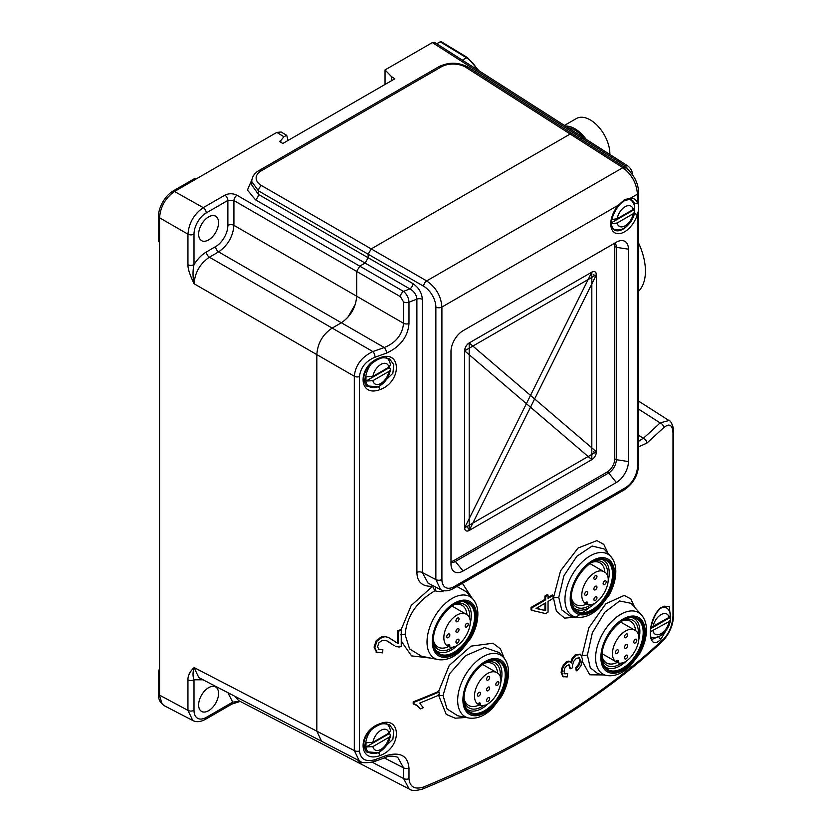 <?xml version="1.0" encoding="UTF-8"?>
<svg xmlns="http://www.w3.org/2000/svg" width="832" height="832" viewBox="0 0 832 832"><rect width="100%" height="100%" fill="white"/><g stroke="black" fill="none" stroke-linecap="round" stroke-linejoin="round"><path stroke-width="1.25" d="M434.668 42.442L583.846 137.831L581.641 138.029L583.929 137.883M316.836 354.619L316.836 731.193L316.836 354.619C317.616 343.273 322.722 334.422 332.166 328.078L341.37 322.764L332.166 328.078C322.722 334.422 317.616 343.273 316.836 354.619L354.318 376.251C355.368 365.31 361.546 357.074 372.84 351.562L209.394 257.202C200.054 263.598 194.948 272.449 194.074 283.743C192.702 276.765 192.67 270.41 194.002 264.67A4.337 2.506 180 0 1 187.949 264.722C187.772 268.518 189.821 274.851 194.074 283.743L316.836 354.619M347.703 317.533L355.326 304.325M400.431 296.691A4.337 2.371 -60 0 1 403.499 291.387C406.858 294.174 408.678 297.783 408.98 302.224L408.98 323.554A4.337 2.506 0 0 1 403.572 323.294L356.689 296.223L356.689 271.44L359.757 266.136L356.689 271.44L400.431 296.691L403.572 301.954L403.572 323.294C402.407 334.662 395.97 342.742 384.27 347.537A862.462 510.796 -178.7 0 1 372.84 351.562A4.337 1.862 -109.1 0 1 375.024 357.198C365.726 361.13 360.547 367.588 359.476 376.605L359.476 750.963C360.547 759.304 365.726 762.206 375.003 759.678L386.526 755.487A4.337 1.872 69.7 0 1 385.705 757.442C388.336 755.799 392.33 755.716 397.654 757.203L403.572 767.874L403.572 778.502L409.146 788.965M251.857 179.774L247.437 190.039L255.403 199.732L365.082 263.058L359.757 266.136L365.082 263.058L368.15 257.743L368.15 254.207L368.15 257.743L365.082 263.058L409.874 288.912A4.337 2.371 120 0 0 412.942 283.608L258.461 194.418L251.711 184.933L251.711 181.48C252.023 176.758 254.436 173.139 258.95 170.581L258.95 170.581A4.337 2.506 60 0 1 261.206 170.851L441.251 66.893A17.347 10.275 -178.7 0 1 466.086 67.465L570.18 134.025L371.218 248.893L570.18 134.025L572.468 133.89M454.178 586.602A4.337 2.506 60 0 1 453.274 588.588C448.427 591.188 444.226 591.542 440.679 589.67L435.864 579.571A4.337 2.506 0 0 0 441.917 579.53A17.337 10.005 -60 0 0 454.178 586.602L625.165 487.885A17.337 10.005 -60 0 0 637.426 466.648L637.426 214.209A19.51 11.263 120 0 1 625.914 230.974A19.51 11.263 120 0 1 611.291 227.926A19.51 11.263 120 0 1 618.478 205.109A2.163 0.572 -138.8 0 1 618.582 205.65L624.031 200.928L629.127 199.378A2.163 1.674 -90.6 0 0 630.635 198.089L624.478 199.742L618.478 205.109L441.917 307.05C441.043 296.036 435.968 287.321 426.681 280.914L261.529 185.567A4.337 2.371 120 0 0 258.461 190.882L368.15 254.207L371.218 248.893L368.15 254.207L423.613 286.229A17.347 10.275 58.7 0 1 435.864 307.091L435.864 579.571L422.334 572.551L428.116 583.149M434.606 42.401L432.38 42.588L581.641 138.029L580.226 138.85L581.641 138.029L625.362 165.984A858.094 508.227 -178.7 0 1 624.177 166.951M441.137 41.6L436.602 43.68M385.039 84.448L385.039 69.919L391.55 76.7L394.826 78.801L282.818 143.468L279.438 141.419L280.769 140.65L280.883 142.293M432.38 42.588L385.039 69.919M391.55 80.694L391.55 76.7M403.572 301.954A4.337 2.506 180 0 0 408.98 302.214L416.884 299.125C416.437 294.684 414.097 291.283 409.874 288.912L403.499 291.387L236.995 195.25C232.918 193.294 228.883 193.263 224.89 195.166L203.268 207.646C194.012 214.094 188.906 222.945 187.949 234.187L159.557 217.797C160.462 206.523 165.568 197.673 174.876 191.256L276.806 132.402L281.195 132.007L286.749 135.377L283.899 136.718L280.769 140.65M158.434 216.674L158.434 240.978L159.557 242.58L159.557 217.797L158.434 216.674A21.081 12.178 120 0 1 173.347 190.84L194.397 178.693L196.342 178.859M356.689 296.223L233.927 225.347C232.97 236.59 227.864 245.44 218.608 251.888A4.337 2.506 60 0 1 215.623 246.626A17.337 10.005 -60 0 0 227.874 225.389L227.874 200.429L233.927 200.564L356.689 271.44L356.689 296.223C355.794 307.497 350.678 316.347 341.37 322.764L384.27 347.537A4.337 1.903 -109.8 0 1 386.506 353.142L375.003 357.209M236.995 195.25A4.337 2.371 120 0 0 233.927 200.564L233.927 225.347A4.337 2.506 180 0 0 227.874 225.389M341.37 322.764L218.608 251.888L209.394 257.202A4.337 2.506 -120 0 1 206.409 251.94C201.677 254.738 197.538 258.991 194.002 264.67L194.002 234.146A4.337 2.506 180 0 1 187.949 234.187L187.949 264.722M159.557 242.58L159.557 695.666L162.188 704.059L164.33 705.744L192.754 720.481L187.949 710.382L158.434 694.543A21.081 12.178 120 0 0 160.992 702.718L162.188 704.059M192.754 720.481C196.31 722.353 200.512 721.999 205.358 719.399L205.358 719.399A4.337 2.506 60 0 0 206.253 717.413A17.337 10.005 -60 0 1 194.002 710.341A4.337 2.506 0 0 1 187.949 710.382L187.949 679.848C187.782 675.865 189.821 671.757 194.074 667.545L198.817 677.602L321.62 741.27L316.836 731.193L194.074 667.545C192.702 672.318 192.67 676.406 194.002 679.806L203.039 679.796M159.557 669.583L158.434 670.228L159.557 670.883M158.434 670.228L158.434 694.543M227.968 692.723L232.7 702.146A4.337 2.506 -120 0 1 231.806 704.132L205.358 719.399M208.603 687.69A14.092 8.133 120 0 0 199.399 700.107A14.092 8.133 120 0 0 201.552 711.402A14.092 8.133 120 0 0 208.603 710.705A14.092 8.133 120 0 0 217.807 698.287A14.092 8.133 120 0 0 215.644 686.993A14.092 8.133 120 0 0 208.603 687.69M240.105 701.355L232.7 702.146L206.253 717.413M357.708 759.98L361.462 764.275L238.67 700.617L234.967 696.342M187.949 679.848A4.337 2.506 0 0 0 194.002 679.806L194.002 710.341M288.007 140.473L286.749 135.377M208.603 239.918A14.092 8.133 120 0 0 217.807 227.51A14.092 8.133 120 0 0 215.644 216.216A14.092 8.133 120 0 0 208.603 216.913A14.092 8.133 120 0 0 199.399 229.33A14.092 8.133 120 0 0 201.552 240.625A14.092 8.133 120 0 0 208.603 239.918M255.393 199.722A4.337 2.371 -60 0 0 258.461 194.418L258.461 190.882L251.711 181.532M572.395 133.838L570.18 134.025L622.814 167.679C631.717 174.304 636.594 183.134 637.426 194.168L630.635 198.089A19.51 11.263 120 0 1 637.426 202.738L637.426 194.168A4.337 2.506 180 0 0 638.695 192.4C637.998 182 633.454 173.711 625.071 167.523L572.437 133.869M416.884 299.125L416.884 572.312A4.337 2.506 180 0 1 422.334 572.551L422.334 299.374C421.928 292.937 418.798 287.674 412.942 283.608M450.986 564.023L450.986 351.645A17.098 9.87 120 0 1 463.07 330.699L616.346 242.216A17.098 9.87 120 0 1 620.651 240.635A17.098 9.87 120 0 1 628.43 249.194L628.43 461.573A17.098 9.87 120 0 1 616.346 482.508L463.07 571.002A17.098 9.87 120 0 1 451.776 568.547A17.098 9.87 120 0 1 450.986 564.023M634.462 203.32L634.462 213.512A2.163 0.718 -164.4 0 0 637.426 214.209C639.153 209.061 639.153 205.234 637.426 202.738A2.163 1.622 -22.5 0 1 634.462 203.32A17.337 10.015 120 0 0 631.696 200.002L629.127 199.378M638.695 446.763L646.859 443.144A4.337 2.943 -131.4 0 0 643.323 438.277L638.695 441.23M646.859 443.144L663.718 427.679C669.313 423.01 672.402 424.705 672.984 432.765A4.337 2.506 180 0 0 673.566 431.506C674.284 429.624 671.341 420.15 668.595 420.326M668.928 420.524L660.098 422.874A862.451 510.796 -178.7 0 1 643.323 438.277L638.695 435.313M672.984 432.765L672.984 615.982C672.402 625.269 669.313 632.944 663.718 639.018C601.214 697.289 521.186 746.626 423.623 786.999C414.835 789.786 409.947 787.041 408.98 778.762A4.337 2.506 0 0 1 403.572 778.502L372.206 762.237M408.98 778.762L408.98 768.123C407.898 755.893 400.421 751.681 386.526 755.487M359.476 750.963A4.337 2.506 0 0 1 354.318 750.61L359.258 760.718L360.152 761.238L321.62 741.27M408.98 323.554C407.909 336.752 400.421 346.611 386.526 353.132M432.817 585.593L432.588 586.258C422.354 586.789 417.123 582.14 416.884 572.312M438.069 659.599C446.046 660.774 453.887 657.613 461.604 650.114L470.818 638.134C475.405 630.063 477.755 622.076 477.859 614.172C477.89 608.057 476.258 603.044 472.971 599.154A35.547 20.519 -60 0 0 444.87 603.855A35.547 20.519 -60 0 0 427.024 641.722A35.547 20.519 -60 0 0 427.014 641.94A35.547 20.519 -60 0 0 438.069 659.599L421.45 656.209L409.583 648.918L405.09 634.629C406.879 616.106 416.79 601.515 434.834 590.855L435.812 587.142M434.834 590.855L432.588 586.258L411.247 605.426L400.847 630.313M434.959 590.824C439.13 591.822 441.896 591.926 443.279 591.115L442.676 590.45M631.207 173.077L625.362 165.984A4.337 2.506 -57.4 0 1 627.609 165.818C630.739 168.189 632.393 171.194 632.58 174.824L632.58 174.876M462.394 583.326L472.118 598.198M430.643 658.081L411.528 655.897L401.242 641.17M379.891 755.602C402.428 747.594 401.326 714.958 379.891 723.746C357.604 731.037 357.396 763.89 379.891 755.602L378.758 752.773L367.037 751.826M670.613 619.091L669.302 606.31L660.722 607.63C646.464 620.422 647.171 652.829 660.722 639.486L668.99 625.404M379.891 389.667C402.428 381.649 401.326 349.014 379.891 357.802C357.604 365.092 357.396 397.956 379.891 389.667L378.758 386.828L367.037 385.882M378.196 649.241L382.886 649.636L378.986 649.698L377.572 646.682L378.914 642.845L382.169 640.38L386.069 640.39L393.962 645.476M393.442 645.185L387.608 641.077M376.709 652.434L374.067 647.119L376.199 640.723L381.451 636.771L384.571 636.251L389.511 638.071M392.392 640.099L389.126 637.842M397.394 630.874A867.038 500.583 0 0 0 400.462 629.71L401.242 630.167A868.13 501.207 180 0 1 398.185 631.322L397.394 630.874L397.394 643.022L395.678 642.387M564.106 673.39L567.632 673.598L567.195 676.926L562.827 676.624M562.817 676.624L561.111 672.381L561.85 668.19L563.805 664.352L566.436 661.762L568.838 661.086L571.324 662.979L573.04 658.445L576.285 655.106L580.715 654.534L582.525 659.308L580.965 665.777L576.909 670.925L576.586 668.096L575.817 667.649L576.139 670.478L576.909 670.925M580.466 654.389L575.515 654.67L572.281 657.998L570.554 662.532M579.946 654.087L580.715 654.534M575.817 667.649L578.822 663.884L579.738 660.192L578.542 657.374M569.754 668.304L568.942 664.841L570.544 668.242L569.754 668.304M531.034 607.412L531.034 609.898L531.804 610.345L531.804 607.859L531.034 607.412A867.038 500.583 0 0 0 544.908 599.373L544.908 596.024A867.038 500.583 0 0 0 547.29 594.61L548.049 595.046L548.049 598.395A868.13 501.207 180 0 0 553.082 595.369L553.082 598.406A868.13 501.207 0 0 1 548.049 601.442L548.049 612.186A868.13 501.207 180 0 1 545.678 613.6L531.804 610.345M548.049 597.49A867.038 500.583 0 0 0 552.313 594.922L553.082 595.369M581.942 656.011L588.838 627.775L605.883 603.73L624.177 595.41L630.822 598.946L634.712 607.329M603.793 674.939L589.742 674.804L582.358 661.419M588.692 608.275L576.181 617.146L564.574 618.124L556.39 611.156L553.446 597.844L560.539 570.846L578.094 548.018L596.898 540.623L603.741 544.326L607.745 552.635M438.308 694.606L446.222 714.376L455.187 718.203L466.118 717.465M416.593 705.182L420.337 708.906L417.373 705.64L413.972 704.278L413.972 702.322L413.192 701.875L413.192 703.83L413.972 704.278M413.192 701.875A867.038 500.583 0 0 0 438.381 691.538L439.15 691.985L439.15 695.022A868.13 501.207 0 0 1 419.598 703.123L423.332 707.699A868.13 501.207 0 0 1 420.337 708.906M438.516 691.61L449.228 665.454L471.099 646.131L492.918 643.25L500.375 648.814L504.317 658.393M443.279 591.115L443.976 590.72M456.945 586.466L466.544 591.895L472.971 599.154M463.986 601.879A28.184 16.266 -60 0 1 471.286 615.472A28.184 16.266 -60 0 1 470.142 623.813M458.016 644.81A28.184 16.266 -60 0 1 435.947 650.447M469.747 616.356A26.01 15.018 120 0 0 455.853 603.782A26.01 15.018 120 0 1 464.36 604.448A26.01 15.018 120 0 1 469.747 616.356A26.01 15.018 120 0 1 469.612 618.987A26.01 15.018 120 0 0 469.747 616.356M433.524 642.46A26.01 15.018 120 0 0 453.575 646.776A26.01 15.018 120 0 1 451.36 648.211A26.01 15.018 120 0 1 438.35 649.501A26.01 15.018 120 0 1 433.524 642.46M466.939 614.775A24.066 13.894 120 0 0 462.01 605.342A24.066 13.894 120 0 0 454.054 604.75M433.462 640.422A24.066 13.894 120 0 0 437.944 647.015A24.066 13.894 120 0 0 448.635 646.537M464.11 698.828A24.066 13.894 120 0 0 468.603 705.422A24.066 13.894 120 0 0 479.294 704.933M497.588 673.182A24.066 13.894 120 0 0 492.658 663.738A24.066 13.894 120 0 0 484.713 663.156M500.406 674.752A26.01 15.018 120 0 0 486.512 662.189A26.01 15.018 120 0 1 495.019 662.854A26.01 15.018 120 0 1 500.406 674.752A26.01 15.018 120 0 1 500.271 677.394A26.01 15.018 120 0 0 500.406 674.752M464.173 700.866A26.01 15.018 120 0 0 484.224 705.182A26.01 15.018 120 0 1 482.009 706.618A26.01 15.018 120 0 1 469.009 707.907A26.01 15.018 120 0 1 464.173 700.866M494.634 660.286A28.184 16.266 -60 0 1 501.935 673.868A28.184 16.266 -60 0 1 500.791 682.219M488.665 703.217A28.184 16.266 -60 0 1 466.596 708.854M468.728 718.006C476.694 719.181 484.546 716.019 492.253 708.521L501.478 696.54C506.064 688.47 508.404 680.482 508.518 672.578C508.539 666.463 506.906 661.45 503.62 657.55A35.547 20.519 -60 0 0 475.53 662.262A35.547 20.519 -60 0 0 457.673 700.128A35.547 20.519 -60 0 0 457.673 700.346A35.547 20.519 -60 0 0 468.728 718.006L457.683 715.749L447.034 708.958L443.03 695.469L449.436 673.941L465.535 655.699L484.567 647.504L499.158 652.548M416.707 705.214L417.373 705.64M439.15 691.985A868.13 501.207 180 0 1 413.972 702.322M614.203 243.443A10.785 6.23 -60 0 1 614.765 246.459L614.765 458.838A10.785 6.23 -60 0 1 607.142 472.046L453.877 560.539A10.785 6.23 -60 0 1 450.986 561.548M614.931 243.027A10.837 6.261 -60 0 1 616.346 247.322L616.346 459.701A10.837 6.261 -60 0 1 608.681 472.971L455.406 561.465A10.837 6.261 -60 0 1 450.986 562.401M571.407 597.948A24.066 13.894 120 0 0 575.89 604.531A24.066 13.894 120 0 0 586.581 604.053M604.885 572.302A24.066 13.894 120 0 0 599.955 562.858A24.066 13.894 120 0 0 591.999 562.276M607.693 573.872A26.01 15.018 120 0 0 593.798 561.309A26.01 15.018 120 0 1 602.306 561.964A26.01 15.018 120 0 1 607.693 573.872A26.01 15.018 120 0 1 607.558 576.514A26.01 15.018 120 0 0 607.693 573.872M571.47 599.986A26.01 15.018 120 0 0 591.521 604.302A26.01 15.018 120 0 1 589.306 605.738A26.01 15.018 120 0 1 576.295 607.017A26.01 15.018 120 0 1 571.47 599.986M601.931 559.406A28.184 16.266 -60 0 1 609.232 572.988A28.184 16.266 -60 0 1 608.088 581.339M595.962 602.337A28.184 16.266 -60 0 1 573.893 607.974M576.014 617.126L569.816 615.857L561.756 609.887L558.761 597.397L563.867 575.838L576.794 556.317L592.124 546.031L604.011 548.922L610.917 556.67A35.547 20.519 -60 0 0 582.816 561.371A35.547 20.519 -60 0 0 564.97 599.248A35.547 20.519 -60 0 0 564.959 599.466A35.547 20.519 -60 0 0 576.014 617.126C583.991 618.301 591.833 615.139 599.55 607.641L608.764 595.66C613.35 587.59 615.701 579.602 615.805 571.698C615.836 565.583 614.203 560.57 610.917 556.67M602.056 656.344A24.066 13.894 120 0 0 606.549 662.938A24.066 13.894 120 0 0 617.24 662.459M635.534 630.708A24.066 13.894 120 0 0 630.604 621.265A24.066 13.894 120 0 0 622.658 620.682M638.352 632.278A26.01 15.018 120 0 0 624.458 619.715A26.01 15.018 120 0 1 632.965 620.37A26.01 15.018 120 0 1 638.352 632.278A26.01 15.018 120 0 1 638.217 634.92A26.01 15.018 120 0 0 638.352 632.278M602.118 658.393A26.01 15.018 120 0 0 622.17 662.709A26.01 15.018 120 0 1 619.954 664.144A26.01 15.018 120 0 1 606.954 665.423L606.954 665.423A26.01 15.018 120 0 1 602.118 658.393M632.58 617.812A28.184 16.266 -60 0 1 639.881 631.394A28.184 16.266 -60 0 1 638.737 639.746M626.61 660.743A28.184 16.266 -60 0 1 604.542 666.38M597.906 673.722L590.262 667.794L587.402 655.127L592.363 632.746L604.854 612.196L619.632 600.985L631.134 603.325L641.566 615.077A35.547 20.519 -60 0 0 613.475 619.778A35.547 20.519 -60 0 0 595.618 657.654A35.547 20.519 -60 0 0 595.618 657.873A35.547 20.519 -60 0 0 606.674 675.522C614.64 676.697 622.492 673.546 630.198 666.047L639.423 654.066C644.01 645.996 646.35 638.009 646.464 630.105C646.485 623.99 644.852 618.977 641.566 615.077M367.702 752.253C365.851 752.388 364.562 749.258 363.834 742.862C365.227 734.958 370.448 728.915 379.486 724.724C381.805 723.393 385.195 723.445 389.636 724.87L393.796 730.704L392.87 739.253L378.758 752.773M659.682 636.199L652.423 639.194C650.946 639.371 650.312 636.147 650.53 629.522C652.569 619.518 655.845 612.518 660.358 608.556L660.722 607.63M660.358 608.556C663.832 606.33 665.434 605.644 665.174 606.507L666.432 607.818M367.702 386.318C365.851 386.454 364.562 383.323 363.834 376.917C365.227 369.023 370.448 362.97 379.486 358.779C381.805 357.448 385.195 357.5 389.636 358.935L393.796 364.759L392.87 373.318L378.758 386.828M376.386 652.267L377.177 652.725L374.858 647.577L376.99 641.181L382.231 637.229L385.351 636.709L388.565 637.562L398.185 643.479L398.185 631.322M376.054 652.049L382.543 652.891L382.886 649.636M395.574 646.329L399.027 647.046L401.242 646.547L401.242 630.167M397.394 643.022L398.185 643.479M568.578 664.518L569.712 665.288L567.154 665.371L564.876 667.961L563.961 671.455L564.876 673.837L567.632 673.598M576.586 668.096L579.592 664.321L580.507 660.639L579.311 657.81L576.337 658.299L573.539 661.502L572.426 665.714L572.697 667.68L570.523 668.751M562.515 676.416L563.285 676.863L561.881 672.828L562.619 668.626L564.574 664.799L567.206 662.21L569.608 661.534L568.838 661.086M564.169 673.431L564.876 673.837M548.049 595.046A868.13 501.207 180 0 1 545.678 596.461L544.908 596.024M531.804 607.859A868.13 501.207 180 0 0 545.678 599.81L545.678 596.461M536.058 608.473L545.678 610.615L545.678 602.857A868.13 501.207 0 0 1 536.058 608.473M545.678 599.81L544.908 599.373M545.678 610.615L536.39 608.275M544.908 603.304L544.908 610.168M469.196 530.452L591.822 459.659A6.448 3.723 120 0 0 596.378 451.766L596.378 274.778A6.448 3.723 120 0 0 591.822 272.147L469.196 342.94A6.448 3.723 120 0 0 464.641 350.834L464.641 527.821L464.641 350.834L596.378 274.778L596.378 451.766L469.196 342.94C466.419 344.843 464.901 347.474 464.641 350.834L591.822 459.659C594.599 457.746 596.118 455.114 596.378 451.766L464.641 527.821A6.448 3.723 120 0 0 469.196 530.452L469.196 342.94L591.822 272.147L591.822 459.659L469.196 530.452L596.378 274.778C596.118 271.721 594.599 270.847 591.822 272.147L464.641 527.821C464.901 530.878 466.419 531.752 469.196 530.452A2.163 1.248 60 0 0 467.709 527.821M389.667 366.642A16.796 9.693 -60 0 1 389.574 367.494L390.51 369.46L388.95 371.394L372.871 380.682L366.111 381.046A16.796 9.693 -60 0 1 366.111 376.792L372.871 376.428L388.95 367.151L390.499 364.697C389.74 361.254 388.409 358.925 386.474 357.718M366.111 381.046L389.574 367.494M611.728 219.534L617.126 218.774L633.204 209.487L634.764 207.043C634.005 203.601 632.663 201.271 630.739 200.054A16.848 9.724 120 0 0 629.533 199.389M633.922 208.978A16.796 9.693 -60 0 1 633.838 209.841L634.764 211.806L633.204 213.741L617.126 223.018L611.416 223.714M611.395 222.789L633.838 209.841M650.874 627.411L669.074 617.375L670.623 614.921C669.874 611.478 668.533 609.149 666.609 607.942A16.848 9.724 120 0 0 662.698 606.83M669.791 616.866A16.796 9.693 -60 0 1 669.698 617.718L670.634 619.694L669.074 621.618L650.354 631.748M650.645 628.722L669.698 617.718M389.667 732.576A16.796 9.693 -60 0 1 389.574 733.439L390.51 735.405L388.95 737.339L372.871 746.616L366.111 746.98A16.796 9.693 -60 0 1 366.111 742.737L372.871 742.373L388.95 733.086L390.499 730.642C389.74 727.199 388.409 724.87 386.474 723.653M366.111 746.98L389.574 733.439M447.782 645.05A2.163 1.248 -60 0 1 449.342 644.582A2.163 1.248 -60 0 1 449.717 646.173L448.791 646.62L449.717 646.173L447.782 645.05L446.628 645.362A18.429 10.639 -60 0 1 448.23 623.896A18.429 10.639 -60 0 1 466.086 614.203C478.296 619.819 461.178 652.049 448.895 646.672M446.628 645.362L448.791 646.62M448.292 637.593A2.163 1.248 -60 0 1 447.21 637.697A2.163 1.248 -60 0 1 446.878 635.96A2.163 1.248 -60 0 1 448.292 634.046A2.163 1.248 -60 0 1 449.374 633.942A2.163 1.248 -60 0 1 449.706 635.679A2.163 1.248 -60 0 1 448.292 637.593M459.025 640.245A2.163 1.248 -60 0 1 458.078 642.429A2.163 1.248 -60 0 1 456.404 643.011A2.163 1.248 -60 0 1 455.957 642.013A2.163 1.248 -60 0 1 456.903 639.829A2.163 1.248 -60 0 1 458.567 639.257A2.163 1.248 -60 0 1 459.025 640.245M466.69 623.428A2.163 1.248 -60 0 1 467.771 623.324A2.163 1.248 -60 0 1 468.104 625.061A2.163 1.248 -60 0 1 466.69 626.974A2.163 1.248 -60 0 1 465.598 627.078A2.163 1.248 -60 0 1 465.265 625.342A2.163 1.248 -60 0 1 466.69 623.428M455.957 620.776A2.163 1.248 -60 0 1 456.903 618.592A2.163 1.248 -60 0 1 458.567 618.01A2.163 1.248 -60 0 1 459.025 619.008A2.163 1.248 -60 0 1 458.078 621.192A2.163 1.248 -60 0 1 456.404 621.764A2.163 1.248 -60 0 1 455.957 620.776M457.486 632.278A2.163 1.248 -60 0 1 456.404 632.382A2.163 1.248 -60 0 1 456.071 630.646A2.163 1.248 -60 0 1 457.486 628.742A2.163 1.248 -60 0 1 458.567 628.628A2.163 1.248 -60 0 1 458.9 630.375A2.163 1.248 -60 0 1 457.486 632.278M478.431 703.456A2.163 1.248 -60 0 1 480.002 702.988A2.163 1.248 -60 0 1 480.366 704.579L479.45 705.026L480.366 704.579L478.431 703.456L477.287 703.768A18.429 10.639 -60 0 1 478.889 682.302A18.429 10.639 -60 0 1 496.746 672.61C508.955 678.226 491.837 710.455 479.554 705.078M477.287 703.768L479.45 705.026M478.951 695.999A2.163 1.248 -60 0 1 477.859 696.103A2.163 1.248 -60 0 1 477.526 694.366A2.163 1.248 -60 0 1 478.951 692.453A2.163 1.248 -60 0 1 480.033 692.349A2.163 1.248 -60 0 1 480.366 694.086A2.163 1.248 -60 0 1 478.951 695.999M489.674 698.651A2.163 1.248 -60 0 1 488.727 700.835A2.163 1.248 -60 0 1 487.063 701.407A2.163 1.248 -60 0 1 486.606 700.419A2.163 1.248 -60 0 1 487.552 698.235A2.163 1.248 -60 0 1 489.226 697.653A2.163 1.248 -60 0 1 489.674 698.651M497.338 681.834A2.163 1.248 -60 0 1 498.42 681.73A2.163 1.248 -60 0 1 498.753 683.467A2.163 1.248 -60 0 1 497.338 685.381A2.163 1.248 -60 0 1 496.257 685.485A2.163 1.248 -60 0 1 495.924 683.748A2.163 1.248 -60 0 1 497.338 681.834M486.606 679.182A2.163 1.248 -60 0 1 487.552 676.998A2.163 1.248 -60 0 1 489.226 676.416A2.163 1.248 -60 0 1 489.674 677.414A2.163 1.248 -60 0 1 488.727 679.588A2.163 1.248 -60 0 1 487.063 680.17A2.163 1.248 -60 0 1 486.606 679.182M488.145 690.685A2.163 1.248 -60 0 1 487.063 690.789A2.163 1.248 -60 0 1 486.73 689.052A2.163 1.248 -60 0 1 488.145 687.149A2.163 1.248 -60 0 1 489.226 687.034A2.163 1.248 -60 0 1 489.559 688.771A2.163 1.248 -60 0 1 488.145 690.685M585.728 602.576A2.163 1.248 -60 0 1 587.288 602.108A2.163 1.248 -60 0 1 587.662 603.699L586.737 604.146L587.662 603.699L585.728 602.576L584.574 602.888A18.429 10.639 -60 0 1 586.175 581.422A18.429 10.639 -60 0 1 604.032 571.73C616.242 577.346 599.123 609.575 586.841 604.188M584.574 602.888L586.737 604.146M586.238 595.119A2.163 1.248 -60 0 1 585.156 595.223A2.163 1.248 -60 0 1 584.823 593.486A2.163 1.248 -60 0 1 586.238 591.573A2.163 1.248 -60 0 1 587.319 591.469A2.163 1.248 -60 0 1 587.652 593.206A2.163 1.248 -60 0 1 586.238 595.119M596.97 597.771A2.163 1.248 -60 0 1 596.024 599.955A2.163 1.248 -60 0 1 594.35 600.527A2.163 1.248 -60 0 1 593.902 599.539A2.163 1.248 -60 0 1 594.849 597.355A2.163 1.248 -60 0 1 596.513 596.773A2.163 1.248 -60 0 1 596.97 597.771M604.635 580.954A2.163 1.248 -60 0 1 605.717 580.85A2.163 1.248 -60 0 1 606.05 582.587A2.163 1.248 -60 0 1 604.635 584.49A2.163 1.248 -60 0 1 603.543 584.605A2.163 1.248 -60 0 1 603.21 582.868A2.163 1.248 -60 0 1 604.635 580.954M593.902 578.302A2.163 1.248 -60 0 1 594.849 576.118A2.163 1.248 -60 0 1 596.513 575.536A2.163 1.248 -60 0 1 596.97 576.534A2.163 1.248 -60 0 1 596.024 578.708A2.163 1.248 -60 0 1 594.35 579.29A2.163 1.248 -60 0 1 593.902 578.302M595.431 589.805A2.163 1.248 -60 0 1 594.35 589.909A2.163 1.248 -60 0 1 594.017 588.172A2.163 1.248 -60 0 1 595.431 586.269A2.163 1.248 -60 0 1 596.513 586.154A2.163 1.248 -60 0 1 596.846 587.891A2.163 1.248 -60 0 1 595.431 589.805M616.377 660.982A2.163 1.248 -60 0 1 617.947 660.514A2.163 1.248 -60 0 1 618.311 662.106L617.396 662.553L618.311 662.106L616.377 660.982L615.233 661.294A18.429 10.639 -60 0 1 616.834 639.829A18.429 10.639 -60 0 1 634.691 630.126C646.901 635.742 629.782 667.982 617.5 662.594M602.191 653.775L617.396 662.553M602.191 653.765L615.233 661.294M616.897 653.515A2.163 1.248 -60 0 1 615.805 653.63A2.163 1.248 -60 0 1 615.472 651.893A2.163 1.248 -60 0 1 616.897 649.979A2.163 1.248 -60 0 1 617.978 649.875A2.163 1.248 -60 0 1 618.311 651.612A2.163 1.248 -60 0 1 616.897 653.515M627.619 656.178A2.163 1.248 -60 0 1 626.673 658.351A2.163 1.248 -60 0 1 625.009 658.934A2.163 1.248 -60 0 1 624.551 657.946A2.163 1.248 -60 0 1 625.498 655.762A2.163 1.248 -60 0 1 627.172 655.179A2.163 1.248 -60 0 1 627.619 656.178M635.284 639.361A2.163 1.248 -60 0 1 636.366 639.257A2.163 1.248 -60 0 1 636.698 640.994A2.163 1.248 -60 0 1 635.284 642.897A2.163 1.248 -60 0 1 634.202 643.011A2.163 1.248 -60 0 1 633.87 641.274A2.163 1.248 -60 0 1 635.284 639.361M624.551 636.709A2.163 1.248 -60 0 1 625.498 634.525A2.163 1.248 -60 0 1 627.172 633.942A2.163 1.248 -60 0 1 627.619 634.941A2.163 1.248 -60 0 1 626.673 637.114A2.163 1.248 -60 0 1 625.009 637.697A2.163 1.248 -60 0 1 624.551 636.709M626.09 648.211A2.163 1.248 -60 0 1 625.009 648.315A2.163 1.248 -60 0 1 624.676 646.578A2.163 1.248 -60 0 1 626.09 644.675A2.163 1.248 -60 0 1 627.172 644.561A2.163 1.248 -60 0 1 627.505 646.298A2.163 1.248 -60 0 1 626.09 648.211M638.695 243.277A49.858 28.787 60 0 1 645.434 271.097A49.858 28.787 60 0 1 638.695 291.138M568.069 127.743A26.01 15.018 60 0 1 583.575 137.665M565.49 126.1A27.747 16.016 60 0 1 586.144 139.308M564.439 125.424L576.378 118.539A27.747 16.016 60 0 1 597.73 125.934A27.747 16.016 60 0 1 609.866 153.816A27.747 16.016 60 0 1 609.866 154.471M462.374 60.164L466.502 57.772L440.045 41.704M477.37 69.753A21.674 12.511 -120 0 0 466.502 57.772A2.163 1.217 -58.7 0 1 467.584 57.668L478.91 70.73M194.002 234.146A17.337 10.005 -60 0 1 206.253 212.909A4.337 2.506 60 0 0 203.268 207.646L173.347 190.84M283.899 136.718L276.806 132.402M224.89 195.166A4.337 2.506 -120 0 1 227.874 200.429L206.253 212.909M206.409 251.94L215.623 246.626M572.385 133.827L468.343 67.309A4.337 2.506 122.6 0 0 466.086 67.465M261.529 185.567A17.347 10.275 -178.7 0 1 261.196 170.851M441.251 66.893A4.337 2.506 -120 0 0 439.005 66.633L258.95 170.581M441.917 579.53L441.917 307.05A4.337 2.506 180 0 1 435.864 307.091M618.582 205.65C610.782 217.35 609.367 225.482 614.349 230.038A17.337 10.015 120 0 0 623.022 229.174A17.337 10.015 120 0 0 624.229 228.415A17.337 10.015 120 0 0 627.598 225.514M624.031 200.918L624.478 199.742M423.613 286.229A4.337 2.371 -60 0 1 426.681 280.914L622.814 167.679A4.337 2.506 -57.4 0 1 625.071 167.523M638.695 409.188L660.098 422.874A4.337 3.006 -133.7 0 1 663.718 427.679M672.984 615.982A4.337 2.506 0 0 0 673.566 614.723C673.39 624.406 669.864 633.121 662.979 640.869C600.34 699.265 520.27 748.623 422.781 788.965C416.062 790.92 411.518 790.92 409.136 788.986L361.462 764.275M663.718 639.018A4.337 3.037 46.9 0 1 662.979 640.869M423.623 786.999A4.337 2.028 67.6 0 1 422.781 788.965M384.394 757.921L403.572 767.874A4.337 2.506 180 0 0 408.98 768.123M375.024 759.678A4.337 1.83 70.3 0 1 374.234 761.613M359.476 376.605A4.337 2.506 180 0 1 354.318 376.251L354.318 750.61L316.836 731.193M422.334 299.374A4.337 2.506 0 0 0 416.884 299.135M453.274 588.588L624.27 489.861A4.337 2.506 -120 0 0 625.165 487.885M637.426 466.648A4.337 2.506 -0 0 0 638.695 464.88L638.695 192.4M405.09 634.629L400.577 634.702M432.255 641.545A31.356 18.106 -60 0 1 432.255 641.347A31.356 18.106 -60 0 1 454.501 603.096A31.356 18.106 -60 0 1 476.59 615.94A31.356 18.106 -60 0 1 476.59 616.127A31.356 18.106 -60 0 1 454.345 654.389A31.356 18.106 -60 0 1 432.255 641.545M433.202 640.994A30.004 17.326 120 0 0 454.355 653.276A30.004 17.326 120 0 0 475.644 616.658A30.004 17.326 -60 0 0 475.644 616.491A30.004 17.326 120 0 0 454.49 604.198A30.004 17.326 120 0 0 433.202 640.827A30.004 17.326 -60 0 0 433.202 640.994M474.594 616.73A29.172 16.838 120 0 0 474.594 616.574A29.172 16.838 120 0 0 465.525 602.077C453.461 598.26 432.546 622.638 433.462 640.64C433.514 645.476 434.658 649.158 436.883 651.685A29.172 16.838 120 0 0 459.95 647.816A29.172 16.838 120 0 0 474.594 616.73M505.253 675.137A29.172 16.838 120 0 0 505.253 674.981A29.172 16.838 120 0 0 496.184 660.483C484.12 656.666 463.206 681.044 464.11 699.046C464.162 703.882 465.306 707.564 467.542 710.091A29.172 16.838 120 0 0 490.599 706.222A29.172 16.838 120 0 0 505.253 675.137M463.861 699.4A30.004 17.326 120 0 0 485.004 711.682A30.004 17.326 120 0 0 506.293 675.064A30.004 17.326 -60 0 0 506.293 674.898A30.004 17.326 120 0 0 485.15 662.605A30.004 17.326 120 0 0 463.861 699.234A30.004 17.326 -60 0 0 463.861 699.4M507.25 674.346A31.356 18.106 -60 0 1 507.25 674.534A31.356 18.106 -60 0 1 484.994 712.795A31.356 18.106 -60 0 1 462.904 699.951A31.356 18.106 -60 0 1 462.904 699.754A31.356 18.106 -60 0 1 485.16 661.502A31.356 18.106 -60 0 1 507.25 674.346M443.03 695.469L438.287 695.614M453.877 560.539L455.406 561.465L463.07 571.002M616.346 482.508L608.681 472.971L607.142 472.046M614.765 458.838L616.346 459.701L628.43 461.573M628.43 249.194L616.346 247.322L614.765 246.459M591.365 273.135A2.163 1.248 -120 0 0 591.822 272.147M596.378 274.778A2.163 1.248 180 0 1 593.351 274.799M593.351 451.786A2.163 1.248 0 0 0 596.378 451.766M469.196 342.94A2.163 1.248 60 0 1 468.749 343.928M465.275 349.95A2.163 1.248 180 0 1 464.641 350.834M612.539 574.257A29.172 16.838 120 0 0 612.539 574.09A29.172 16.838 120 0 0 603.47 559.603C591.406 555.786 570.492 580.164 571.407 598.156C571.459 603.002 572.603 606.684 574.829 609.211A29.172 16.838 120 0 0 597.896 605.342A29.172 16.838 120 0 0 612.539 574.257M571.147 598.52A30.004 17.326 120 0 0 592.301 610.802A30.004 17.326 120 0 0 613.59 574.184A30.004 17.326 -60 0 0 613.59 574.018A30.004 17.326 120 0 0 592.436 561.725A30.004 17.326 120 0 0 571.147 598.354A30.004 17.326 -60 0 0 571.147 598.52M614.536 573.466A31.356 18.106 -60 0 1 614.536 573.654A31.356 18.106 -60 0 1 592.29 611.915A31.356 18.106 -60 0 1 570.201 599.061A31.356 18.106 -60 0 1 570.201 598.874A31.356 18.106 -60 0 1 592.446 560.612A31.356 18.106 -60 0 1 614.536 573.466M558.761 597.397L553.446 597.844M643.188 632.663A29.172 16.838 120 0 0 643.198 632.497A29.172 16.838 120 0 0 634.13 618.01C622.066 614.193 601.151 638.57 602.056 656.562C602.108 661.409 603.252 665.09 605.488 667.618A29.172 16.838 120 0 0 628.545 663.749A29.172 16.838 120 0 0 643.188 632.663M601.806 656.916A30.004 17.326 120 0 0 622.95 669.209A30.004 17.326 120 0 0 644.238 632.59A30.004 17.326 -60 0 0 644.238 632.424A30.004 17.326 120 0 0 623.095 620.131A30.004 17.326 120 0 0 601.806 656.76A30.004 17.326 -60 0 0 601.806 656.916M645.195 631.873A31.356 18.106 -60 0 1 645.195 632.06A31.356 18.106 -60 0 1 622.939 670.322A31.356 18.106 -60 0 1 600.85 657.467A31.356 18.106 -60 0 1 600.85 657.28A31.356 18.106 -60 0 1 623.106 619.018A31.356 18.106 -60 0 1 645.195 631.873M587.402 655.127L581.942 655.668M378.758 724.454L379.891 723.746M658.882 637.052L660.722 639.486M378.758 358.509L379.891 357.802M391.622 643.812L390.832 643.365M374.858 647.577L374.067 647.119M376.99 641.181L376.199 640.723M382.231 637.229L381.451 636.771M385.351 636.709L384.571 636.251M388.565 637.562L387.785 637.114M561.881 672.828L561.111 672.381M562.619 668.626L561.85 668.19M564.574 664.799L563.805 664.352M567.206 662.21L566.436 661.762M573.04 658.445L572.281 657.998M576.285 655.106L575.515 654.67M579.592 664.321L578.822 663.884M580.507 660.639L579.738 660.192M570.544 668.242L569.774 667.805M366.454 385.414L369.668 386.838A16.848 9.724 -60 0 1 371.467 363.667M372.871 380.682A11.658 6.739 -60 0 0 380.91 383.438A11.658 6.739 120 0 0 388.95 371.394M388.95 367.151A11.658 6.739 120 0 0 380.91 364.395A11.658 6.739 -60 0 0 372.871 376.428M612.924 228.738L613.922 229.174A16.848 9.724 -60 0 1 612.737 228.467M617.126 223.018A11.658 6.739 -60 0 0 625.165 225.784A11.658 6.739 120 0 0 633.204 213.741M633.204 209.487A11.658 6.739 120 0 0 625.165 206.731A11.658 6.739 -60 0 0 617.126 218.774M652.995 630.906A11.658 6.739 -60 0 0 661.034 633.662A11.658 6.739 120 0 0 669.074 621.618M669.074 617.375A11.658 6.739 120 0 0 661.034 614.619A11.658 6.739 -60 0 0 652.995 626.662M366.454 751.358L369.668 752.773A16.848 9.724 -60 0 1 371.467 729.612M372.871 746.616A11.658 6.739 -60 0 0 380.91 749.382A11.658 6.739 120 0 0 388.95 737.339M388.95 733.086A11.658 6.739 120 0 0 380.91 730.33A11.658 6.739 -60 0 0 372.871 742.373M441.147 41.61L467.584 57.668M240.23 701.418L231.806 704.132M468.343 67.309C458.682 62.119 448.895 61.901 439.005 66.633M583.898 137.873L627.609 165.828M669.063 420.597L638.695 401.18M673.566 431.506L673.566 614.723M385.694 757.442L374.223 761.623C366.236 763.308 361.254 763.017 359.289 760.76M428.116 583.159L440.814 589.742M624.27 489.861C633.121 483.87 637.926 475.54 638.695 464.88M503.62 657.55L499.179 652.538M415.906 704.746L416.686 705.193M606.674 675.522L597.906 673.743M393.557 645.247L394.337 645.705M369.668 386.838C373.194 388.138 376.584 387.795 379.829 385.819C385.653 382.034 389.21 376.584 390.51 369.46M630.739 200.054L629.855 199.41M613.922 229.174C617.458 230.474 620.838 230.142 624.094 228.155C629.918 224.38 633.474 218.93 634.764 211.806M666.609 607.942L664.373 606.32M651.144 637.541L655.013 637.78L659.953 636.043C665.777 632.268 669.334 626.808 670.634 619.694M369.668 752.773C373.194 754.073 376.584 753.74 379.829 751.764C385.653 747.978 389.21 742.529 390.51 735.405M452.005 606.07L466.086 614.203M482.664 664.477L496.746 672.61M589.95 563.597L604.032 571.73M620.61 622.003L634.691 630.126"/></g></svg>

